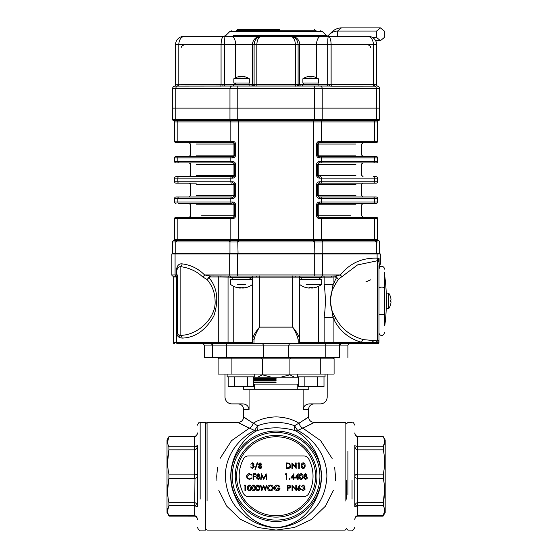 <?xml version="1.0" encoding="UTF-8"?>
<svg xmlns="http://www.w3.org/2000/svg" width="558" height="558" viewBox="0 0 558 558"><rect width="100%" height="100%" fill="white"/><g stroke="black" fill="none" stroke-linecap="round" stroke-linejoin="round"><path stroke-width="0.84" d="M298.495 376.831L298.495 386.499L304.87 386.499L304.87 376.831M317.621 376.831L317.621 386.499L304.87 386.499M323.996 376.831L323.996 386.499L317.621 386.499M243.511 458.857A36.933 36.933 0 0 0 243.511 493.642A5.524 5.524 0 0 0 248.387 496.564L303.81 496.564A5.524 5.524 0 0 0 308.679 493.642A36.933 36.933 0 0 0 308.679 458.857A5.524 5.524 0 0 0 303.81 455.935L248.387 455.935A5.524 5.524 0 0 0 243.511 458.857M167.016 512.502L167.016 439.997L167.016 512.502L169.116 516.143L194.63 516.15C196.242 516.464 197.162 517.608 197.393 519.589C197.204 517.224 196.283 515.934 194.63 515.725L168.914 515.725C167.184 512.384 167.184 509.029 168.914 505.66L168.914 502.667L194.63 502.667C196.283 502.897 197.204 504.306 197.393 506.894L197.393 445.605C197.204 448.193 196.283 449.602 194.63 449.832L195.83 449.413M168.914 502.667C167.184 494.597 167.184 486.499 168.914 478.366L168.914 474.133C167.184 466.063 167.184 457.965 168.914 449.832L168.914 446.839C167.184 443.498 167.184 440.143 168.914 436.775L167.609 441.803M195.133 474.174L194.63 474.133L194.63 449.832L168.914 449.832L167.609 461.982M168.914 474.133L194.63 474.133C196.283 474.251 197.204 474.956 197.393 476.253C197.204 477.543 196.283 478.248 194.63 478.366L168.914 478.366L167.609 490.517M197.393 506.894L194.63 505.66L168.914 505.66L167.609 510.696M197.393 527.338C198.578 529.898 199.499 530.818 200.155 530.1L205.679 530.1L205.679 422.399L200.155 422.399L200.155 499.11M346.518 480.18L346.518 499.11M385.18 439.997L385.18 512.502L385.18 439.997L383.074 436.356L357.559 436.349C355.948 436.042 355.028 434.891 354.797 432.91C354.986 435.275 355.906 436.565 357.559 436.775L383.283 436.775C385.006 440.116 385.006 443.47 383.283 446.839L383.283 449.832C385.006 457.902 385.006 466 383.283 474.133L383.283 478.366C385.006 486.436 385.006 494.534 383.283 502.667L384.581 490.517M383.283 449.832L357.559 449.832C355.906 449.602 354.986 448.193 354.797 445.605L354.797 506.894C354.986 504.306 355.906 502.897 357.559 502.667L383.283 502.667L383.283 505.66C385.006 509.001 385.006 512.356 383.283 515.725L384.581 510.696M354.797 445.605L357.559 446.839L383.283 446.839L384.581 441.803M276.098 380.647L253.695 380.647L276.098 380.647M253.695 377.194L298.495 377.194M276.098 384.099L253.695 384.099L254.42 384.099L254.42 389.261L249.063 389.261L303.127 389.261L297.777 389.261L297.777 384.099L298.495 384.099L276.098 384.099M297.777 384.099L254.42 384.099M276.098 515.738A39.492 39.492 0 0 0 315.584 476.253A39.492 39.492 0 0 0 276.098 436.761A39.492 39.492 0 0 0 236.606 476.253A39.492 39.492 0 0 0 276.098 515.738M332.149 458.495L320.655 440.667L302.966 428.23C319.901 419.17 316.135 422.092 297.644 430.469L294.512 425.775C310.743 416.254 313.324 413.443 299.039 423.292C292.887 419.358 285.236 417.217 276.098 416.875C266.919 417.224 259.268 419.365 253.151 423.292C238.761 413.373 241.607 416.366 257.677 425.775C263.139 423.613 269.284 422.469 276.098 422.343C282.934 422.476 289.072 423.62 294.512 425.775C294.066 428.251 294.401 429.925 295.503 430.797C289.888 428.949 283.415 427.951 276.098 427.805C268.803 427.944 262.33 428.942 256.694 430.797C240.875 439.048 225.802 463.182 232.288 488.829C239.752 512.411 254.357 525.406 276.098 527.812C297.819 525.469 312.417 512.46 319.908 488.794C326.374 463.196 311.364 439.09 295.503 430.797A5.524 3.46 119.8 0 0 297.644 430.469C312.501 437.932 326.751 454.358 326.89 476.253C326.109 491.877 320.501 504.244 310.067 513.346C301.139 521.932 289.846 526.808 276.196 527.973C262.441 526.836 251.1 521.981 242.186 513.409C231.723 504.306 226.095 491.919 225.299 476.253C225.446 454.303 239.738 437.911 254.546 430.469C236.006 422.064 232.351 419.197 249.245 428.223L231.542 440.66L220.047 458.495M217.515 467.478L216.72 476.253L216.943 480.856M218.82 490.433L226.757 506.197L240.603 519.414L257.803 527.477L276.098 530.1L294.387 527.477L311.587 519.414L325.433 506.197L333.37 490.433M335.253 480.856L335.47 476.253L334.674 467.478M314.07 403.894C310.715 404.222 308.874 406.064 308.546 409.419L303.127 409.419L308.546 409.419L308.546 416.882L299.039 423.292C299.779 425.747 301.083 427.393 302.945 428.223L314.056 422.406L345.137 422.399L345.137 457.546M207.06 457.546L207.06 422.399L238.133 422.399L249.245 428.223C251.114 427.393 252.411 425.747 253.151 423.292L243.658 416.882M327.183 374.069L327.183 396.996A6.905 6.905 0 0 1 320.278 403.894L309.557 403.894C305.882 404.062 303.74 405.903 303.127 409.419L303.127 389.261L308.769 389.261L308.769 386.499M243.421 386.499L243.421 389.261L249.063 389.261L249.063 409.419L243.651 409.419L249.063 409.419C248.443 405.896 246.294 404.055 242.632 403.894L231.912 403.894A6.905 6.905 0 0 1 225.007 396.996L225.007 374.069M320.278 357.504L320.278 358.885L334.089 358.885A1.381 1.381 0 0 0 332.707 357.504L334.089 358.885L332.707 357.504A1.381 1.381 0 0 1 334.089 358.885L334.089 374.069L320.278 374.069L320.278 358.885L289.902 358.885L291.283 357.504L289.902 358.885L262.288 358.885L260.907 357.504L262.288 358.885L231.912 358.885L231.912 374.069L320.278 374.069M231.912 374.069L218.101 374.069L218.101 358.885A1.381 1.381 0 0 1 219.482 357.504L218.101 358.885L219.482 357.504A1.381 1.381 0 0 0 218.101 358.885L231.912 358.885L231.912 357.504M280.869 377.194L289.902 374.802L289.902 358.885M257.775 377.194L262.288 374.802L262.288 358.885M257.677 425.775L254.546 430.469A5.524 3.46 60.2 0 0 256.694 430.797C257.796 429.925 258.124 428.251 257.677 425.775M289.902 374.802L294.422 377.194M262.288 374.802L271.321 377.194M354.797 519.589C354.986 517.224 355.906 515.934 357.559 515.725C355.906 515.934 354.986 517.224 354.797 519.589C355.028 517.608 355.948 516.464 357.559 516.15L383.074 516.15L385.18 512.502M383.283 505.66L357.559 505.66L354.797 506.894M355.327 506.169L356.541 505.743M357.559 436.775L357.559 478.366C355.906 478.248 354.986 477.543 354.797 476.253C354.986 474.956 355.906 474.251 357.559 474.133L356.067 474.474M383.283 478.366L357.559 478.366L357.559 502.667L356.367 503.086M355.202 504.704L355 505.325M354.818 446.1L354.993 447.146M355.453 448.332L355.83 448.89M355.837 448.904L356.304 449.364M357.497 446.839L356.555 446.756M354.797 432.91L355.293 435.107M194.63 515.725L194.958 478.345M197.372 506.399L197.204 505.353M196.737 504.167L195.893 503.135M194.7 505.66L195.635 505.743M197.393 519.589L196.904 517.392M196.988 447.795L197.19 447.174M196.869 446.33L195.649 446.756M168.914 446.839L194.63 446.839L194.63 436.775C196.283 436.565 197.204 435.275 197.393 432.91C197.204 435.275 196.283 436.565 194.63 436.775L168.914 436.775M194.63 449.832L194.63 446.839L197.393 445.605M252.439 463.349L250.786 464.2L252.432 462.784L254.043 464.221L253.402 465.358L254.329 466.809L252.418 468.594L250.577 466.962L252.425 468.022L253.834 466.858L252.132 465.686L252.132 465.121L253.548 464.221L252.439 463.349M257.203 462.784L257.726 462.784L255.418 469.229L254.894 469.229L257.203 462.784M261.618 464.221L260.837 465.372L261.904 466.844A1.751 1.751 0 0 1 261.486 467.988L260.021 468.594L258.152 466.886L259.24 465.372L258.431 464.2L260.049 462.784L261.618 464.221M260.028 463.349L258.926 464.207L260.042 465.121L261.123 464.2L260.028 463.349M260.056 465.686L258.647 466.906L260.028 468.022L261.409 466.851L260.056 465.686M287.97 468.448L286.261 468.448L286.261 462.924L289.128 463.126L290.795 465.756C290.69 467.534 289.748 468.434 287.97 468.448M286.756 467.883L288.967 467.744L290.3 465.756L288.842 463.649L286.756 463.496L286.756 467.883M292.42 468.448L291.925 468.448L291.925 462.924L295.677 467.276L295.677 462.924L296.172 462.924L296.172 468.448L292.42 464.116L292.42 468.448M297.944 463.496L298.272 462.924L299.29 462.924L299.29 468.448L298.795 468.448L298.795 463.496L297.944 463.496M303.189 468.594C301.801 468.225 301.18 467.255 301.341 465.693C301.18 464.123 301.794 463.154 303.189 462.784C304.598 463.147 305.233 464.116 305.1 465.693C305.233 467.262 304.598 468.232 303.189 468.594M301.843 465.686L303.21 468.022L304.389 467.074L304.598 465.686L303.21 463.349L301.843 465.686M249.51 473.637L251.916 474.795L251.484 475.123L249.482 474.202L247.034 476.546C247.187 478.018 248.017 478.799 249.51 478.876L251.484 477.955L251.916 478.283L249.517 479.441L247.236 478.478L246.538 476.511C246.713 474.719 247.703 473.763 249.51 473.637M253.053 479.301L253.053 473.777L255.745 473.777L255.745 474.349L253.548 474.349L253.548 476.044L255.745 476.044L255.745 476.609L253.548 476.609L253.548 479.301L253.053 479.301M259.707 475.067L258.926 476.225L259.993 477.697A1.751 1.751 0 0 1 259.575 478.841L258.11 479.441L256.241 477.739L257.329 476.225L256.52 475.053L258.138 473.637L259.707 475.067M258.11 474.202L257.015 475.06L258.131 475.974L259.212 475.053L258.11 474.202M258.145 476.539L256.736 477.753L258.11 478.876L259.498 477.704L258.145 476.539M261.2 479.301L260.698 479.301L261.43 473.777L263.781 478.311L266.124 473.777L266.864 479.301L266.361 479.301L265.831 475.325L263.725 479.301L261.723 475.318L261.2 479.301M285.34 474.349L285.668 473.777L286.686 473.777L286.686 479.301L286.191 479.301L286.191 474.349L285.34 474.349M289.163 478.91A0.453 0.453 0 0 1 289.623 478.457L290.083 478.91L289.623 479.371L289.163 478.91M290.795 478.025L293.913 473.637L293.913 477.46L294.547 477.46L294.547 478.025L293.913 478.025L293.913 479.301L293.41 479.301L293.41 478.025L290.795 478.025M291.764 477.46L293.41 477.46L293.41 475.06L291.764 477.46M295.043 478.025L298.16 473.637L298.16 477.46L298.795 477.46L298.795 478.025L298.16 478.025L298.16 479.301L297.665 479.301L297.665 478.025L295.043 478.025M296.019 477.46L297.665 477.46L297.665 475.06L296.019 477.46M301.139 479.441C299.744 479.078 299.13 478.108 299.29 476.546C299.13 474.977 299.744 474.007 301.139 473.637C302.548 474 303.182 474.97 303.043 476.546C303.182 478.115 302.548 479.085 301.139 479.441M299.786 476.539L301.153 478.876L302.338 477.927L302.548 476.539L301.153 474.202L299.786 476.539M307.012 475.067L306.223 476.225L307.291 477.697A1.751 1.751 0 0 1 306.872 478.841L305.407 479.441L303.538 477.739L304.626 476.225L303.824 475.053L305.442 473.637L307.012 475.067M305.414 474.202L304.319 475.06L305.435 475.974L306.516 475.053L305.414 474.202M305.442 476.539L304.033 477.753L305.414 478.876L306.795 477.704L305.442 476.539M244.104 485.746L244.432 485.181L245.45 485.181L245.45 490.698L244.955 490.698L244.955 485.746L244.104 485.746M249.349 490.845C247.961 490.475 247.347 489.505 247.508 487.943C247.34 486.374 247.954 485.404 249.349 485.035C250.758 485.397 251.393 486.367 251.26 487.943C251.393 489.512 250.758 490.482 249.349 490.845M248.003 487.943L249.37 490.28L250.556 489.331L250.765 487.943L249.37 485.606L248.003 487.943M253.597 490.845C252.209 490.475 251.595 489.505 251.756 487.943C251.588 486.374 252.209 485.404 253.597 485.035C255.006 485.397 255.641 486.367 255.508 487.943C255.641 489.512 255.006 490.482 253.597 490.845M252.251 487.943L253.618 490.28L254.804 489.331L255.013 487.943L253.618 485.606L252.251 487.943M257.852 490.845C256.457 490.475 255.843 489.505 256.003 487.943C255.836 486.374 256.457 485.404 257.852 485.035C259.254 485.397 259.895 486.367 259.756 487.943C259.895 489.512 259.261 490.482 257.852 490.845M256.499 487.943L257.866 490.28L259.051 489.331L259.261 487.943L257.866 485.606L256.499 487.943M261.862 490.698L260.391 485.181L260.907 485.181L261.988 489.226L263.592 485.181L265.245 489.199L266.326 485.181L266.836 485.181L265.35 490.698L263.613 486.478L261.862 490.698M267.547 487.964C267.694 486.192 268.649 485.216 270.414 485.035C272.206 485.181 273.19 486.144 273.35 487.936C273.19 489.715 272.227 490.677 270.456 490.845C268.684 490.691 267.714 489.729 267.547 487.964M270.435 485.606L268.042 487.964L270.435 490.28L272.855 487.936L270.435 485.606M277.173 485.035L279.656 486.123L279.23 486.52L277.152 485.606L274.696 487.915L277.312 490.28L279.509 488.578L277.668 488.578L277.668 488.013L280.004 488.013C279.928 489.778 279.021 490.719 277.27 490.845L274.878 489.798L274.201 487.936C274.376 486.137 275.359 485.167 277.173 485.035M287.51 490.698L287.51 485.181L289.853 485.265L290.913 486.66L289.811 488.062L288.005 488.152L288.005 490.698L287.51 490.698M288.005 485.746L288.005 487.587L288.974 487.601L290.418 486.66L289.016 485.746L288.005 485.746M290.418 486.66L289.016 485.746M292.538 490.698L292.043 490.698L292.043 485.181L295.796 489.526L295.796 485.181L296.291 485.181L296.291 490.698L292.538 486.367L292.538 490.698M298.111 487.559L299.765 485.035L300.141 485.334L298.683 487.566A3.348 3.348 0 0 1 299.255 487.511L300.895 489.15L299.172 490.845L297.498 489.164L298.111 487.559M299.151 488.083L297.993 489.185L299.193 490.28L300.399 489.185L299.151 488.083M303.322 485.606L301.676 486.45L303.315 485.035L304.933 486.471L304.284 487.608L305.212 489.059L303.301 490.845L301.459 489.213L303.315 490.28L304.717 489.108L303.022 487.943L303.022 487.371L304.438 486.471L303.322 485.606M247.32 376.831L247.32 386.499L253.695 386.499L253.695 376.831L254.755 376.831L227.141 376.831L227.141 374.069M172.952 276.036L176.035 276.147A1.102 0.788 -75.5 0 1 176.265 277.033L175.889 276.991A1.102 0.837 88.5 0 0 175.338 275.959L175.505 275.91A2.762 2.595 180 0 1 176.035 276.147L177.367 277.891L176.565 277.173A1.102 0.704 123.6 0 0 176.565 276.454M175.889 276.991L173.231 276.977A1.102 1.102 0 0 0 172.541 275.959A1.102 1.102 0 0 1 173.231 276.977A1.102 1.102 111.6 0 0 172.548 275.959L172.561 275.966A1.102 1.102 0 0 1 171.85 274.934A1.102 1.102 0 0 0 172.548 275.959A1.102 1.102 0 0 1 171.85 274.934L171.85 253.946L380.347 253.946L380.347 263.885A1.102 1.102 0 0 1 379.656 264.911A1.102 1.102 0 0 0 378.966 265.936L378.966 342.312A1.381 1.381 0 0 1 378.882 342.772L377.585 340.931A1.381 1.381 0 0 0 378.966 339.55A1.381 1.381 -59 0 1 377.585 340.931L377.585 260.851A1.381 1.381 180 0 1 378.966 262.246M171.85 274.934L175.079 274.934A1.102 0.781 90 0 0 175.505 275.91L176.565 274.934L177.367 274.934L177.367 332.652L177.367 274.934M175.079 253.946L175.079 274.934L176.565 274.934L176.565 269.158L177.367 269.158L177.988 267.394L177.367 269.13M176.565 269.158C177.284 265.315 179.125 263.55 182.082 263.857A2.762 1.946 -83.4 0 1 180.129 266.598L177.988 267.394M182.082 263.857C190.85 264.966 198.341 268.656 204.563 274.934A2.762 1.576 -44.1 0 1 202.61 276.852C196.569 271.132 189.078 267.714 180.129 266.598L180.129 335.344C198.271 335.518 216.323 317.376 215.081 300.888C214.997 292.964 212.354 285.87 207.144 279.6L209.822 275.959A1.102 0.781 -90 0 1 210.31 276.977L208.887 277.633A1.102 0.418 24.3 0 0 208.497 277.354M178.323 334.737L180.129 335.344A2.762 1.953 -93.6 0 1 182.082 338.099C195 337.771 205.588 330.406 213.84 315.995C218.973 300.211 217.32 287.419 208.887 277.633L207.144 279.6L202.61 276.852M300.671 276.036A1.102 1.102 0 0 0 299.569 277.145L256.471 277.145A1.102 0.488 90 0 0 255.983 276.036L230.461 276.036A1.102 0.781 90 0 1 229.68 274.934L204.563 274.934L209.822 275.959L230.531 276.036L230.531 277.417L252.621 277.417L250.967 277.417L250.967 279.628L252.621 279.628L230.531 279.628L232.191 279.628L232.191 277.417L230.531 277.417M178.965 335.156A2.762 2.762 0 0 1 177.367 332.652A2.762 2.762 0 0 0 178.965 335.156A2.762 1.855 -65 0 1 179.753 337.66C177.73 336.6 176.663 334.933 176.565 332.652L176.565 277.173A1.639 1.158 -90 0 0 176.461 277.117A1.102 0.732 117.1 0 0 176.398 276.336M177.416 333.133L177.807 334.13M173.217 276.831L173.231 342.312A1.381 1.381 0 0 0 174.612 343.693A1.381 1.381 0 0 1 173.231 342.312L176.461 342.312L176.265 277.033M379.949 267.017L378.966 267.017L378.966 265.936A1.102 1.102 0 0 1 379.656 264.911A1.102 1.102 0 0 0 380.347 263.885L380.347 253.946M299.569 277.145L299.569 341.914L300.002 342.312L324.149 342.312L324.149 317.195C325.698 306.391 325.698 295.524 324.149 284.587L333.021 284.587L336.544 277.577L335.212 276.977A1.102 0.781 90 0 1 335.7 275.959L340.359 274.934C349.831 263.257 362.079 257.67 377.11 258.173L379.091 258.521L379.091 263.885L379.656 264.911L379.656 267.017M378.673 259.47L379.091 258.521L378.966 260.021A1.381 0.893 0 0 0 378.673 259.47L378.08 260.614A1.381 1.304 0 0 1 378.966 261.835M377.11 253.946L377.11 258.173A2.762 1.953 -86.4 0 0 378.08 260.614L357.532 264.924L338.288 279.377L334.619 285.64C332.108 289.797 330.72 294.464 330.462 299.639L330.462 302.143L333.021 317.195A2.762 0.928 149.8 0 1 334.619 316.142L335.867 318.339C341.698 329.157 350.94 336.258 363.607 339.641L377.585 340.931M372.06 343.693L377.585 343.693A1.381 1.381 0 0 0 378.882 342.772L372.214 342.772A2.762 1.953 90 0 1 374.055 340.931M372.214 342.772L361.654 342.312A2.762 1.918 104.6 0 1 363.607 339.641M377.585 343.693A1.381 1.381 0 0 0 378.882 342.772A1.381 1.381 0 0 1 377.585 343.693L325.126 343.693A1.381 0.976 90 0 1 324.149 342.312L361.654 342.312C349.092 338.762 339.843 331.173 333.914 319.546A2.762 1.102 154.2 0 1 335.867 318.339M332.938 343.693A1.381 0.976 90 0 0 333.914 342.312L333.914 319.546L333.021 317.195L324.149 317.195M334.619 285.64A2.762 0.928 -149.8 0 1 333.021 284.587L330.462 299.639L330.462 302.143C330.72 307.319 332.108 311.985 334.619 316.142M229.68 253.946L229.68 274.934L340.359 274.934A2.762 1.43 -142.7 0 0 342.305 276.608M335.212 276.977L331.243 277.145A1.102 0.356 90 0 1 331.598 276.036L335.7 275.959L338.288 279.377L336.544 277.577A1.102 0.467 152.4 0 1 336.955 277.249M334.402 275.959A1.102 0.781 90 0 0 333.914 276.977L333.914 282.236A2.762 1.102 -154.2 0 0 335.867 283.443M230.531 277.145L218.283 276.977A1.102 0.781 90 0 0 217.794 275.959M220.947 277.145A1.102 0.356 90 0 0 220.591 276.036L230.461 276.036M331.598 276.036L255.983 276.036M252.188 342.312A1.381 1.325 90 0 0 253.513 343.693L177.437 343.693A1.381 0.976 90 0 1 176.461 342.312L252.188 342.312L252.621 341.914L252.621 277.145A1.102 1.102 0 0 0 251.519 276.036M295.726 277.145A1.102 0.488 90 0 1 296.214 276.036M306.579 284.385L321.659 284.385L321.659 279.628L299.569 279.628L301.229 279.628L301.229 277.417L299.569 277.417L321.659 277.417L321.659 276.036L323.368 276.036A1.102 0.781 90 0 1 324.149 277.145L321.659 277.145M191.303 343.693L212.305 343.693M339.885 343.693L360.887 343.693M198.774 343.693L195.133 343.693M177.437 343.693L180.129 343.693M325.126 343.693L298.676 343.693L298.188 343.261L298.188 339.906C297.519 336.265 295.677 332.003 292.664 327.127C296.521 331.731 298.823 335.637 299.569 338.839A1.381 1.067 180 0 1 298.188 339.906M254.002 339.906A1.381 1.067 0 0 1 252.621 338.839C253.367 335.637 255.669 331.731 259.526 327.127C256.513 332.003 254.671 336.265 254.002 339.906L254.002 343.261L253.513 343.693L262.567 343.693L263.439 345.074L263.439 357.504L212.577 357.504L212.577 345.074L211.203 343.693L202.917 343.693L204.298 345.074L212.305 345.074M252.621 341.914A1.381 1.346 0 0 0 254.002 343.261M299.569 341.914A1.381 1.346 180 0 1 298.188 343.261M300.002 342.312A1.381 1.325 90 0 1 298.676 343.693L253.513 343.693M212.577 357.504L204.298 357.504L204.298 345.074L212.577 345.074A1.381 1.381 0 0 0 211.203 343.693L226.388 343.693L226.388 345.074L212.577 345.074A1.381 1.381 0 0 0 211.203 343.693A1.381 1.381 0 0 1 212.305 344.244L212.305 344.265M228.822 276.036A1.102 0.781 90 0 0 228.048 277.145L228.048 342.312A1.381 0.976 90 0 1 227.071 343.693L232.791 343.693A1.381 0.976 90 0 0 233.767 342.312L233.767 286.4M318.43 286.4L318.43 342.312A1.381 0.976 90 0 0 319.406 343.693L340.994 343.693A1.381 1.381 0 0 0 339.613 345.074L288.751 345.074L289.623 343.693L298.676 343.693M339.885 345.074L347.899 345.074L339.613 345.074L340.994 343.693A1.381 1.381 0 0 0 339.613 345.074L339.613 357.504L263.439 357.504M226.388 357.504L226.388 345.074L288.751 345.074L288.751 357.504M204.298 357.504L212.305 357.504M220.375 343.693L219.482 343.693M332.707 343.693L331.815 343.693M378.966 267.017L378.966 333.447M379.949 334.765L378.966 334.765M384.49 272.192L384.734 325.886A186.407 186.407 0 0 0 384.734 275.896L384.49 272.192M237.75 240.651L237.778 241.991L229.966 241.991A47.751 33.766 -90 0 0 229.359 241.984A1.381 0.976 -90 0 1 230.091 240.644L238.636 240.644L238.636 241.984A47.751 47.751 0 0 0 237.778 241.991L238.064 253.946L237.492 253.946L237.492 276.036M314.705 276.036L314.705 253.946L314.133 253.946L314.419 241.991A47.751 47.751 0 0 0 313.561 241.984L238.636 241.984M375.729 253.116L375.729 253.946L321.938 253.946L321.938 253.116L376.42 253.116L376.42 241.991A47.751 33.766 90 0 0 375.813 241.984L322.831 241.984A47.751 33.766 90 0 0 322.224 241.991L314.419 241.991L314.44 240.651L322.099 240.644A1.381 0.976 90 0 1 322.831 241.984M378.966 253.116L378.966 253.946L378.966 253.116M229.359 241.984L176.377 241.984A47.751 33.766 -90 0 0 175.77 241.991L172.541 241.991L175.77 241.991L175.77 253.116L230.252 253.116L230.252 253.946L176.461 253.946L176.461 253.116M173.231 253.946L173.231 253.116M238.636 119.266L238.636 120.605L230.091 120.605A1.381 0.976 -90 0 1 229.359 119.266A47.751 33.766 -90 0 0 229.966 119.259L237.778 119.259A47.751 47.751 0 0 0 238.636 119.266L313.561 119.266A47.751 47.751 0 0 0 314.419 119.259L322.224 119.259A47.751 33.766 90 0 0 322.831 119.266L375.813 119.266A47.751 33.766 90 0 0 376.42 119.259L379.475 119.238M173.922 119.231L172.541 119.259L172.541 108.133L379.656 108.133L379.656 119.259A1.381 1.381 0 0 1 378.617 120.605L238.636 120.605L238.636 121.944L174.612 121.944A1.381 1.381 0 0 0 173.573 120.605A1.381 1.381 0 0 1 172.541 119.266L175.77 119.259A47.751 33.766 -90 0 0 176.377 119.266L229.359 119.266M379.656 119.259A1.381 1.381 180 0 1 378.603 120.598A1.381 1.381 0 0 0 379.656 119.266A1.381 1.381 0 0 1 378.617 120.605A1.381 1.381 0 0 0 377.585 121.944L377.585 141.3A1.381 1.381 0 0 1 376.204 142.681L318.897 142.681A1.381 0.76 -90 0 0 319.664 141.3L377.585 141.3M231.8 142.681A1.381 0.976 90 0 1 230.824 141.3L232.526 141.3A1.381 0.76 90 0 0 233.293 142.681L175.993 142.681A1.381 1.381 0 0 1 174.612 141.3L174.612 121.944L174.612 141.3L230.824 141.3L230.824 121.944A1.381 0.976 90 0 0 230.091 120.605L173.587 120.598A1.381 1.381 0 0 1 172.541 119.266A1.381 1.381 0 0 0 173.573 120.605L173.573 120.605A1.381 1.381 180 0 1 172.541 119.259M377.968 242.019L376.42 241.991A1.381 0.976 91.5 0 0 375.694 240.651L378.603 240.651A1.381 1.381 0 0 1 379.656 241.984L379.656 253.116L229.966 253.116L229.966 241.991A1.381 0.976 -88.5 0 1 230.726 240.651M377.585 218.596L319.664 218.596A1.381 0.76 -90 0 0 318.897 217.215L376.204 217.215A1.381 1.381 0 0 1 377.585 218.596L377.585 239.305A1.381 1.381 0 0 0 378.617 240.644A1.381 1.381 0 0 1 379.656 241.984A1.381 1.381 0 0 0 378.617 240.644L378.617 240.644A1.381 1.381 -0 0 1 379.656 241.991M229.966 253.116L172.541 253.116L172.541 241.991A1.381 1.381 0 0 1 173.573 240.644L230.091 240.644A1.381 0.976 90 0 0 230.824 239.305L374.348 239.305A1.381 0.976 -90 0 0 375.081 240.644L375.694 240.651M172.541 241.991A1.381 1.381 -0 0 1 173.587 240.651A1.381 1.381 0 0 0 172.541 241.984A1.381 1.381 0 0 1 173.573 240.644A1.381 1.381 0 0 0 174.612 239.305L174.612 218.596A1.381 1.381 0 0 1 175.993 217.215L178.818 217.215L175.993 217.215A1.381 1.381 0 0 0 174.612 218.596L174.612 239.305L230.824 239.305L230.824 218.596A1.381 0.976 -90 0 1 231.8 217.215L201.536 217.215M378.617 120.605A1.381 1.381 0 0 0 377.585 121.944L238.636 121.944L238.636 240.644L314.44 240.651M174.612 121.944A1.381 1.381 0 0 0 173.573 120.605A1.381 1.381 0 0 1 174.612 121.944M173.573 240.644A1.381 1.381 0 0 0 174.612 239.305A1.381 1.381 0 0 1 173.573 240.644M235.685 155.11L233.969 155.11A1.381 0.677 -90 0 1 233.293 156.491A1.381 1.381 0 0 0 234.151 156.184A1.381 1.381 0 0 1 233.293 156.491L234.674 155.11L234.674 144.062L233.293 142.681A1.381 1.381 0 0 1 234.151 142.981A1.381 1.381 0 0 0 233.293 142.681A1.381 0.677 -90 0 1 233.969 144.062L235.685 144.062L235.685 155.11C235.302 156.944 234.248 157.865 232.526 157.872L174.612 157.872L174.612 161.541A1.381 1.381 0 0 0 175.993 162.922L178.818 162.922L175.993 162.922A1.381 1.381 0 0 1 174.612 161.541L174.612 157.872A1.381 1.381 0 0 1 175.993 156.491L233.293 156.491A1.381 0.76 90 0 0 232.526 157.872M232.526 141.3C234.248 141.3 235.295 142.22 235.685 144.062M233.293 156.491L196.29 156.491M196.29 142.681L233.293 142.681M175.993 156.491A1.381 1.381 0 0 0 174.612 157.872A1.381 1.381 0 0 1 175.993 156.491L178.818 156.491A1.381 0.976 90 0 0 177.842 157.872L177.842 161.541A1.381 0.976 90 0 0 178.818 162.922L233.293 162.922A1.381 1.381 0 0 1 234.151 163.222A1.381 1.381 0 0 0 233.293 162.922A1.381 0.677 -90 0 1 233.969 164.303L234.674 164.303L233.293 162.922A1.381 0.76 90 0 1 232.526 161.541C234.248 161.541 235.295 162.462 235.685 164.303L234.674 164.303L234.674 175.352L235.685 175.352C235.302 177.186 234.248 178.107 232.526 178.114L174.612 178.114L174.612 181.782L174.612 178.114A1.381 1.381 0 0 1 175.993 176.733L233.293 176.733A1.381 0.76 90 0 0 232.526 178.114M175.993 142.681A1.381 1.381 0 0 1 174.612 141.3A1.381 1.381 0 0 0 175.993 142.681L178.818 142.681A1.381 0.976 90 0 1 177.842 141.3L177.842 121.944A1.381 0.976 90 0 0 177.109 120.605A1.381 0.976 -90 0 1 176.377 119.266M233.293 176.733A1.381 1.381 0 0 0 234.151 176.433A1.381 1.381 0 0 1 233.293 176.733L234.674 175.352L233.969 175.352A1.381 0.677 -90 0 1 233.293 176.733L196.29 176.733M196.29 162.922L233.293 162.922M175.993 176.733A1.381 1.381 0 0 0 174.612 178.114A1.381 1.381 0 0 1 175.993 176.733L178.818 176.733A1.381 0.976 90 0 0 177.842 178.114L177.842 181.782L232.526 181.782C234.248 181.782 235.295 182.703 235.685 184.545L235.685 195.593C235.302 197.427 234.248 198.348 232.526 198.355L230.824 198.355A1.381 0.976 -90 0 1 231.8 196.974L196.29 196.974M196.29 183.164L175.993 183.164A1.381 1.381 0 0 1 174.612 181.782L177.842 181.782A1.381 0.976 -90 0 0 178.818 183.164L175.993 183.164A1.381 1.381 0 0 1 174.612 181.782A1.381 1.381 0 0 0 175.993 183.164M196.29 203.405L231.8 203.405A1.381 0.976 -90 0 1 230.824 202.024L230.824 198.355L174.612 198.355A1.381 1.381 0 0 1 175.993 196.974L178.818 196.974L175.993 196.974A1.381 1.381 0 0 0 174.612 198.355L174.612 202.024L174.612 198.355A1.381 1.381 0 0 1 175.993 196.974M234.151 183.463A1.381 1.381 0 0 0 233.293 183.164L234.674 184.545L235.685 184.545M235.685 195.593L234.674 195.593L233.293 196.974A1.381 1.381 0 0 0 234.151 196.674M232.526 181.782A1.381 0.76 90 0 0 233.293 183.164A1.381 0.677 90 0 1 233.969 184.545L196.29 184.545M231.8 203.405L178.818 203.405A1.381 0.976 -90 0 1 177.842 202.024L177.842 198.355A1.381 0.976 -90 0 1 178.818 196.974L231.8 196.974M196.29 195.593L233.969 195.593A1.381 0.677 90 0 1 233.293 196.974A1.381 0.76 90 0 0 232.526 198.355M234.674 195.593L234.674 184.545L233.969 184.545L233.969 195.593L234.674 195.593M175.993 203.405A1.381 1.381 0 0 1 174.612 202.024A1.381 1.381 0 0 0 175.993 203.405A1.381 1.381 0 0 1 174.612 202.024L232.526 202.024C234.248 202.024 235.295 202.945 235.685 204.786L235.685 215.834C235.302 217.676 234.248 218.59 232.526 218.596L177.842 218.596A1.381 0.976 -90 0 1 178.818 217.215L231.8 217.215M234.151 203.705A1.381 1.381 0 0 0 233.293 203.405L234.674 204.786L235.685 204.786M235.685 215.834L234.674 215.834L233.293 217.215A1.381 1.381 0 0 0 234.151 216.916M232.526 202.024A1.381 0.76 90 0 0 233.293 203.405A1.381 0.677 90 0 1 233.969 204.786L196.29 204.786M201.536 215.834L233.969 215.834A1.381 0.677 90 0 1 233.293 217.215A1.381 0.76 90 0 0 232.526 218.596M234.674 215.834L234.674 204.786L233.969 204.786L233.969 215.834L234.674 215.834M377.585 157.872L319.664 157.872C317.948 157.872 316.895 156.951 316.505 155.11L316.505 144.062L318.22 144.062A1.381 0.677 90 0 1 318.897 142.681L317.523 144.062L317.523 155.11L318.897 156.491L376.204 156.491A1.381 1.381 0 0 1 377.585 157.872L377.585 161.541A1.381 1.381 0 0 1 376.204 162.922L318.897 162.922A1.381 1.381 0 0 0 318.039 163.222M319.664 157.872A1.381 0.76 -90 0 0 318.897 156.491A1.381 1.381 0 0 1 318.039 156.191A1.381 1.381 0 0 0 318.897 156.491A1.381 0.677 90 0 1 318.22 155.11L316.505 155.11M316.505 144.062C316.888 142.227 317.941 141.307 319.664 141.3M316.505 164.303L318.22 164.303A1.381 0.677 -90 0 1 318.897 162.922L317.523 164.303L317.523 175.352A1.381 1.381 0 0 0 318.897 176.733A1.381 0.76 90 0 1 319.664 178.114C317.948 178.114 316.895 177.193 316.505 175.352L316.505 164.303C316.888 162.469 317.941 161.548 319.664 161.541A1.381 0.76 90 0 1 318.897 162.922L373.372 162.922A1.381 0.976 90 0 0 374.348 161.541L377.585 161.541A1.381 1.381 0 0 1 376.204 162.922M376.204 176.733A1.381 1.381 0 0 1 377.585 178.114L374.348 178.114A1.381 0.976 90 0 0 373.372 176.733L376.204 176.733A1.381 1.381 0 0 1 377.585 178.114L377.585 181.782A1.381 1.381 0 0 1 376.204 183.164L318.897 183.164A1.381 0.76 -90 0 0 319.664 181.782L377.585 181.782M317.523 175.352L318.897 176.733A1.381 0.677 -90 0 1 318.22 175.352L316.505 175.352M377.585 198.355L319.664 198.355C317.948 198.355 316.895 197.434 316.505 195.593L316.505 184.545L318.22 184.545A1.381 0.677 90 0 1 318.897 183.164L317.523 184.545L317.523 195.593L318.897 196.974L376.204 196.974A1.381 1.381 0 0 1 377.585 198.355L377.585 202.024A1.381 1.381 0 0 1 376.204 203.405L318.897 203.405A1.381 0.76 -90 0 0 319.664 202.024L377.585 202.024M319.664 198.355A1.381 0.76 -90 0 0 318.897 196.974A1.381 1.381 0 0 1 318.039 196.674A1.381 1.381 0 0 0 318.897 196.974A1.381 0.677 90 0 1 318.22 195.593L316.505 195.593M316.505 184.545C316.888 182.71 317.941 181.789 319.664 181.782M316.505 204.786L318.22 204.786A1.381 0.677 90 0 1 318.897 203.405L317.523 204.786L317.523 215.834L318.897 217.215A1.381 1.381 0 0 1 318.039 216.916A1.381 1.381 0 0 0 318.897 217.215A1.381 0.677 90 0 1 318.22 215.834L316.505 215.834L316.505 204.786C316.888 202.952 317.941 202.031 319.664 202.024M319.664 218.596C317.948 218.596 316.895 217.676 316.505 215.834M355.906 156.491L318.897 156.491M318.897 142.681L355.906 142.681M355.906 196.974L318.897 196.974M318.897 183.164L355.906 183.164M350.661 217.215L318.897 217.215M318.074 83.002L318.074 84.663L376.559 84.795A1.381 1.374 -75.4 0 0 377.585 86.127L376.79 86.099M376.615 84.809A1.381 1.381 0 0 0 377.626 86.141L377.62 86.141A1.381 1.381 0 0 1 376.615 84.809L376.615 44.619A8.286 8.286 0 0 0 368.329 36.333L328.397 36.333C330.057 36.884 330.971 39.646 331.124 44.619L327.692 44.619C327.734 39.646 327.971 36.884 328.397 36.333L367.527 36.333A8.286 5.859 -90 0 1 373.379 44.619L331.124 44.619L331.124 84.809A1.381 0.976 -90 0 0 331.843 86.141L329.332 86.044L329.276 84.663M374.132 84.795A1.381 1.067 -92.4 0 0 374.955 86.127L331.843 86.141M249.035 83.002L249.035 84.663L249.858 84.663L233.293 84.663L233.293 86.044L175.4 86.099M220.347 86.141A1.381 0.976 90 0 0 221.066 84.809L221.066 44.619L178.811 44.619A8.286 5.859 90 0 1 184.67 36.333L223.793 36.333C224.225 36.884 224.456 39.646 224.497 44.619L221.066 44.619C221.226 39.646 222.133 36.884 223.793 36.333L183.861 36.333A8.286 8.286 0 0 0 175.575 44.619L175.575 84.809A1.381 1.381 0 0 1 174.563 86.141A1.381 1.381 0 0 0 175.575 84.809L233.293 84.663M297.247 84.663A1.381 0.942 -90 0 0 298.181 86.044L254.009 86.044A1.381 0.942 -90 0 0 254.95 84.663L299.709 84.663A1.381 1.367 -90 0 0 301.069 86.044M254.009 86.044L222.865 86.044L222.914 84.663M374.955 86.127A2.762 1.953 90 0 1 376.42 88.806L379.656 88.806A2.762 2.762 0 0 0 377.585 86.127A2.762 2.762 0 0 1 379.656 88.806L379.656 108.133L376.42 108.133L376.42 88.806L172.541 88.806A2.762 2.762 0 0 1 174.605 86.127A1.381 1.374 75.4 0 0 175.631 84.795M298.181 86.044L329.332 86.044M172.541 88.806A2.762 2.762 0 0 1 174.605 86.127A2.762 2.762 0 0 0 172.541 88.806L172.541 108.133L229.966 108.133L229.966 88.806A2.762 1.953 90 0 1 231.919 86.044M223.793 36.333L261.542 36.333C258.675 36.884 257.099 39.646 256.826 44.619L254.099 44.619C254.532 39.646 257.015 36.884 261.542 36.333L290.648 36.333C295.175 36.884 297.658 39.646 298.098 44.619L295.37 44.619C295.091 39.646 293.522 36.884 290.648 36.333L328.397 36.333M327.923 38.523L327.692 44.619L316.532 44.619L316.532 77.708M224.211 37.951L224.121 37.267M221.491 40.176L221.261 41.55M320.271 86.044A2.762 1.953 90 0 1 322.224 88.806L322.224 108.133L314.419 108.133L314.419 86.044M237.778 86.044L237.778 108.133L229.966 108.133L229.966 119.259A1.381 0.976 -91.5 0 0 230.726 120.598M236.055 30.809L316.142 30.809M233.293 35.524L326.374 35.524L328.327 36.333L320.976 36.333A8.286 4.436 90 0 0 316.532 44.619L298.098 44.619L298.098 84.663A1.381 1.367 -90 0 0 299.458 86.044M318.897 86.044L318.897 84.663L299.709 84.663L299.709 44.619A8.286 8.182 90 0 0 291.52 36.333L260.67 36.333A8.286 8.182 90 0 0 252.488 44.619L252.488 84.663L254.95 84.663M252.732 86.044A1.381 1.367 -90 0 0 254.099 84.663L254.099 44.619L235.657 44.619A8.286 4.436 90 0 0 231.221 36.333L223.863 36.333L225.816 35.524L229.722 31.618L236.055 31.618M321.464 120.598A1.381 0.976 91.5 0 0 322.224 119.259L322.224 108.133L376.42 108.133L376.42 119.259A1.381 0.976 88.5 0 1 375.694 120.598M237.75 120.598L237.778 108.133L314.419 108.133L314.44 120.598M380.451 40.657L384.357 37.47L384.357 31.088L380.458 27.9L376.552 31.088L376.552 37.463L380.451 40.657L375.611 40.657M376.552 37.463L372.514 37.463M376.552 31.088L337.492 31.088A21.141 14.947 -90 0 0 328.864 34.966A21.141 14.947 -90 0 0 327.699 36.263M380.458 27.9L341.398 27.9A24.329 17.2 -90 0 0 331.466 32.364A24.329 17.2 -90 0 0 330.162 33.801M308.386 287.97L309.048 288.033L308.386 288.033A17.912 17.605 -90 0 1 304.94 287.265A17.563 2.776 -59.6 0 0 304.968 287.279A17.563 2.776 -59.6 0 0 305.386 287.265A17.912 17.605 90 0 0 308.825 288.033L309.795 288.033A17.912 3.271 -90 0 0 310.436 287.265A17.563 14.954 17.6 0 0 312.822 287.265A17.912 3.271 90 0 1 312.187 288.033L312.85 288.033A17.912 17.605 90 0 0 316.288 287.265A17.563 2.776 59.6 0 1 316.26 287.279A17.563 2.776 59.6 0 1 315.842 287.265A17.912 17.605 -90 0 1 312.85 287.97M312.187 287.293L312.187 288.033L312.85 288.033M311.434 287.3L311.434 288.033A17.912 3.271 90 0 1 310.799 287.265A17.563 14.954 -17.6 0 1 309.062 287.293M321.659 279.628L320.006 279.628L320.006 277.417L321.659 277.417M316.26 287.279A17.947 17.947 0 0 0 321.659 284.385L314.656 284.385M319.846 277.417L319.532 279.628M319.846 279.628L319.992 277.417M239.229 287.893A17.912 16.614 90 0 1 236.885 287.265A17.563 5.671 -58.1 0 1 235.978 287.265A17.912 16.614 -90 0 0 238.322 287.886A17.912 16.614 -90 0 0 239.229 288.033L239.689 288.033A17.912 6.682 -90 0 1 238.385 287.265A17.563 14.11 -32.9 0 0 240.638 287.265A17.912 6.682 90 0 0 241.942 288.033L243.023 288.033A17.912 16.614 -90 0 0 246.266 287.265A17.563 5.671 58.1 0 0 247.173 287.265A17.912 16.614 90 0 1 244.836 287.886A17.912 16.614 90 0 1 243.923 288.033L243.469 287.97M243.923 287.893L243.469 288.033M239.229 288.033L239.689 288.033L239.689 287.3M243.407 287.3A17.563 14.11 32.9 0 1 242.514 287.265A17.912 6.682 -90 0 1 241.209 288.033L240.135 288.033A17.912 16.614 90 0 1 239.745 287.977M237.52 284.385L245.632 284.385M250.291 277.417L250.681 279.628M250.291 279.628L249.733 277.417M312.424 76.558L311.81 76.502L312.424 76.502A13.783 13.392 90 0 1 314.133 76.83A13.783 13.392 90 0 1 314.524 76.941A13.406 2.734 120.7 0 0 314.133 76.941A13.783 13.392 -90 0 0 312.034 76.502L311.029 76.502A13.783 3.25 90 0 0 310.52 76.941A13.406 11.279 -157.8 0 0 308.909 76.941A13.783 3.25 -90 0 1 309.418 76.502L308.811 76.502A13.783 13.392 -90 0 0 307.102 76.83A13.783 13.392 -90 0 0 306.712 76.941A13.406 2.734 -120.7 0 1 307.102 76.941A13.783 13.392 90 0 1 309.202 76.502M309.418 76.92L308.811 76.502M310.199 76.927L310.199 76.502A13.783 3.25 -90 0 1 310.708 76.941A13.406 11.279 157.8 0 1 311.789 76.92M313.505 78.748L318.346 78.748L318.346 83.002L302.882 83.002L302.882 78.748L307.723 78.748M314.133 76.83A13.811 13.811 0 0 1 318.346 78.748L302.882 78.748A13.811 13.811 0 0 1 307.102 76.83M303.371 84.663A29.651 24.957 157.8 0 1 303.657 83.002M303.371 83.002A29.651 24.957 -22.2 0 0 303.203 84.663M302.331 86.044L302.331 84.663L303.161 84.663L303.161 83.002M243.421 76.579A13.783 7.163 90 0 0 243.149 76.502L243.421 76.502A13.783 11.774 90 0 1 245.269 76.941A13.406 6.033 124 0 0 244.411 76.941A13.783 11.774 -90 0 0 242.563 76.502L241.426 76.502A13.783 7.163 90 0 0 240.303 76.941A13.406 9.918 -138 0 0 238.887 76.941A13.783 7.163 -90 0 1 240.01 76.502L239.731 76.502A13.783 11.774 -90 0 0 237.882 76.941A13.406 6.033 -124 0 1 238.747 76.941A13.783 11.774 90 0 1 239.103 76.83M240.01 76.927L240.01 76.502L239.731 76.92M240.128 76.579A13.783 11.774 90 0 1 240.589 76.502L241.733 76.502A13.783 7.163 -90 0 1 242.849 76.941A13.406 9.918 138 0 1 243.023 76.934M244.376 78.748L249.307 78.748L249.307 83.002L233.844 83.002L233.844 78.748L238.775 78.748M243.246 76.474A13.811 13.811 0 0 1 249.307 78.748L233.844 78.748A13.811 13.811 0 0 1 239.912 76.474M235.204 84.663A29.651 21.943 138 0 1 235.755 83.002M235.204 83.002A29.651 21.943 -42 0 0 234.765 84.663M390.991 300.065L390.991 299.234L390.991 300.065L390.551 300.065A13.406 11.606 -90 0 1 390.551 301.718L390.991 301.718L390.551 301.718A13.406 11.606 -90 0 0 390.551 300.065M390.991 302.548L390.991 301.718L390.991 302.548A13.783 13.783 0 0 1 390.551 304.71A13.783 13.783 0 0 0 390.991 302.548M390.551 297.072A13.783 13.783 0 0 1 390.991 299.234A13.783 13.783 0 0 0 390.551 297.072L390.551 297.072A13.811 13.811 0 0 0 388.745 293.159L388.745 298.118M390.991 301.718L390.551 301.718M390.551 304.71L390.551 304.71A13.811 13.811 0 0 1 388.745 308.623L388.745 293.159L386.262 293.159M388.745 303.664L388.745 308.623L386.262 308.623M279.474 29.428L237.575 29.428L279.474 29.428M297.435 374.069L297.435 376.831L325.056 376.831L325.056 374.069M298.495 384.099L298.495 386.499M228.194 376.831L228.194 386.499L234.569 386.499L234.569 376.831M247.32 386.499L234.569 386.499M200.155 480.18L200.155 422.399C199.499 421.681 198.578 422.601 197.393 425.161M347.899 451.324L347.899 494.953M357.559 474.133L383.283 474.133M352.042 499.11L352.042 480.18M345.137 501.07L345.137 422.399L346.518 423.78L347.899 422.399L352.042 422.399C352.691 421.681 353.612 422.601 354.797 425.161M205.679 423.78L207.06 422.399L207.06 501.07M276.098 379.266L253.695 379.266L276.098 379.266M276.098 378.575L253.695 378.575L276.098 378.575M276.098 382.718L253.695 382.718L276.098 382.718M276.098 382.028L253.695 382.028L276.098 382.028M276.098 517.12A40.873 40.873 0 0 1 240.7 455.816A40.873 40.873 0 0 1 311.49 455.816A40.873 40.873 0 0 1 276.098 517.12M276.098 520.07A43.817 43.817 0 0 0 314.042 454.338A43.817 43.817 0 0 0 238.147 454.338A43.817 43.817 0 0 0 276.098 520.07M276.098 521.437A45.184 45.184 0 0 1 236.962 453.654A45.184 45.184 0 0 1 315.228 453.654A45.184 45.184 0 0 1 276.098 521.437M357.559 502.667L357.559 515.725L383.283 515.725M334.089 358.885A1.381 1.381 0 0 0 332.707 357.504M219.482 357.504A1.381 1.381 0 0 0 218.101 358.885M194.63 478.366L194.63 474.133M182.082 338.099L179.753 337.66M177.367 332.652L176.565 332.652M380.347 266.096L378.966 266.096M379.656 264.911A1.102 1.102 0 0 0 380.347 263.885L378.966 263.885M376.343 260.851L377.585 260.851L378.966 262.232M374.753 343.693A1.381 0.976 90 0 0 375.674 342.772A2.762 1.953 90 0 1 377.515 340.931M219.259 343.693A1.381 0.976 90 0 1 218.283 342.312L218.283 276.977L210.31 276.977M322.51 253.946L322.51 274.934A1.102 0.781 90 0 1 321.729 276.036M292.664 275.959L292.664 327.127L259.526 327.127L259.526 275.959M256.471 277.145L252.321 277.145M173.231 342.312A1.381 1.381 0 0 0 174.612 343.693M325.802 343.693L325.802 357.504M324.149 284.587L324.149 277.145L331.243 277.145M384.49 288.228A2.762 1.102 0 0 0 381.728 287.126A2.762 1.102 0 0 0 378.966 288.228M384.49 313.554A2.762 1.102 0 0 1 381.728 314.656A2.762 1.102 0 0 1 378.966 313.554M375.813 119.266A1.381 0.976 90 0 1 375.081 120.605A1.381 0.976 -90 0 0 374.348 121.944L374.348 141.3A1.381 0.976 -90 0 1 373.372 142.681M322.831 119.266A1.381 0.976 90 0 1 322.099 120.605A1.381 0.976 -90 0 0 321.366 121.944L321.366 141.3A1.381 0.976 -90 0 1 320.39 142.681M176.502 120.598A1.381 0.976 -88.5 0 1 175.77 119.259L175.77 88.806A2.762 1.953 90 0 1 177.235 86.127A1.381 1.067 92.4 0 0 178.058 84.795M313.561 119.266L313.561 241.984M320.39 217.215A1.381 0.976 -90 0 1 321.366 218.596L321.366 239.305A1.381 0.976 -90 0 0 322.099 240.644L375.081 240.644A1.381 0.976 90 0 1 375.813 241.984M321.464 240.651A1.381 0.976 88.5 0 1 322.224 241.991L322.224 253.116M175.77 241.991A1.381 0.976 -91.5 0 1 176.502 240.651M176.377 241.984A1.381 0.976 -90 0 1 177.109 240.644A1.381 0.976 90 0 0 177.842 239.305L177.842 218.596L174.612 218.596A1.381 1.381 0 0 1 175.993 217.215M373.372 217.215A1.381 0.976 -90 0 1 374.348 218.596L374.348 239.305L377.585 239.305A1.381 1.381 0 0 0 378.617 240.644M231.8 156.491A1.381 0.976 90 0 0 230.824 157.872L230.824 161.541A1.381 0.976 90 0 0 231.8 162.922M196.29 155.11L233.969 155.11L233.969 144.062L196.29 144.062M235.685 164.303L235.685 175.352M231.8 176.733A1.381 0.976 90 0 0 230.824 178.114L230.824 181.782A1.381 0.976 -90 0 0 231.8 183.164M175.993 162.922A1.381 1.381 0 0 1 174.612 161.541L232.526 161.541M196.29 175.352L233.969 175.352L233.969 164.303L196.29 164.303M319.664 161.541L321.366 161.541L321.366 157.872A1.381 0.976 -90 0 0 320.39 156.491M320.39 162.922A1.381 0.976 90 0 0 321.366 161.541L374.348 161.541L374.348 157.872A1.381 0.976 -90 0 0 373.372 156.491M355.906 144.062L318.22 144.062L318.22 155.11L355.906 155.11M320.39 176.733A1.381 0.976 90 0 1 321.366 178.114L319.664 178.114M373.372 183.164A1.381 0.976 -90 0 0 374.348 181.782L374.348 178.114L321.366 178.114L321.366 181.782A1.381 0.976 -90 0 1 320.39 183.164M355.906 164.303L318.22 164.303L318.22 175.352L355.906 175.352M320.39 203.405A1.381 0.976 -90 0 0 321.366 202.024L321.366 198.355A1.381 0.976 -90 0 0 320.39 196.974M373.372 203.405A1.381 0.976 -90 0 0 374.348 202.024L374.348 198.355A1.381 0.976 -90 0 0 373.372 196.974M355.906 184.545L318.22 184.545L318.22 195.593L355.906 195.593M355.906 204.786L318.22 204.786L318.22 215.834L350.661 215.834M376.615 44.619L373.379 44.619L373.379 84.809A1.381 0.976 -90 0 0 374.097 86.141M327.692 44.619L327.692 84.663A1.381 0.739 -90 0 1 326.953 86.044M178.093 86.141A1.381 0.976 90 0 0 178.811 84.809L178.811 44.619L175.575 44.619M256.826 86.141L256.826 44.619L295.37 44.619L295.37 86.141M225.237 86.044A1.381 0.739 90 0 1 224.497 84.663L224.497 44.619L235.657 44.619L235.657 77.708M251.121 86.044A1.381 1.367 90 0 0 252.488 84.663L249.858 84.663L249.858 86.044M316.142 31.618L322.468 31.618L326.374 35.524L318.897 35.524M320.515 30.809L322.468 31.618L229.722 31.618L231.675 30.809M341.398 27.9L337.492 31.088L337.492 36.333M240.135 288.033L240.135 287.293M279.551 30.258L236.745 30.258L279.551 30.258M167.016 439.997L169.116 436.356L194.63 436.349C196.242 436.042 197.162 434.891 197.393 432.91M354.797 527.338C353.612 529.898 352.691 530.818 352.042 530.1L347.899 530.1L346.518 528.719L345.137 530.1L207.06 530.1L205.679 528.719M238.126 403.894C241.481 404.222 243.323 406.064 243.651 409.419L243.651 416.882C243.316 420.23 241.481 422.071 238.133 422.399M308.546 416.882C308.874 420.23 310.708 422.071 314.056 422.399M254.755 376.831L254.755 374.069M370.679 279.837L365.846 281.923M347.899 357.504L347.899 345.074L349.28 343.693M378.966 332.652C378.868 334.849 382.879 337.813 384.49 332.652M384.49 269.13C384.608 266.857 380.458 264.046 378.966 269.13M189.106 142.681L190.487 144.062L190.487 155.11L189.106 156.491M189.106 162.922C190.327 163.557 190.787 164.017 190.487 164.303L190.487 175.352L189.106 176.733M189.106 196.974L190.487 195.593L190.487 184.545C190.787 184.259 190.327 183.798 189.106 183.164M189.106 217.215C190.313 216.616 190.773 216.155 190.487 215.834L190.487 204.786L189.106 203.405M363.084 162.922C361.863 163.557 361.403 164.017 361.703 164.303L361.703 175.352L363.084 176.733M363.084 203.405L361.703 204.786L361.703 215.834L363.084 217.215M363.084 183.164C361.87 183.784 361.41 184.245 361.703 184.545L361.703 195.593L363.084 196.974M363.084 142.681L361.703 144.062L361.703 155.11L363.084 156.491M370.414 47.381C371.119 46.705 370.198 45.784 367.659 44.619C370.198 45.784 371.119 46.705 370.414 47.381M181.775 47.381C181.071 46.705 181.992 45.784 184.538 44.619C181.992 45.784 181.071 46.705 181.775 47.381M328.864 34.966L331.466 32.364M377.878 88.806L379.042 88.806M312.173 287.293L312.173 288.047M299.569 284.385A17.947 17.947 0 0 0 304.975 287.279M239.745 287.3L239.745 288.061M230.531 279.628L230.531 284.385A17.947 17.947 0 0 0 238.322 287.886M244.836 287.886A17.947 17.947 0 0 0 252.621 284.385M309.446 76.92L309.446 76.481M240.128 76.934L240.128 76.467M234.123 83.002L234.123 84.663M237.575 29.428L236.745 30.809M314.621 29.428L315.451 30.809"/></g></svg>
